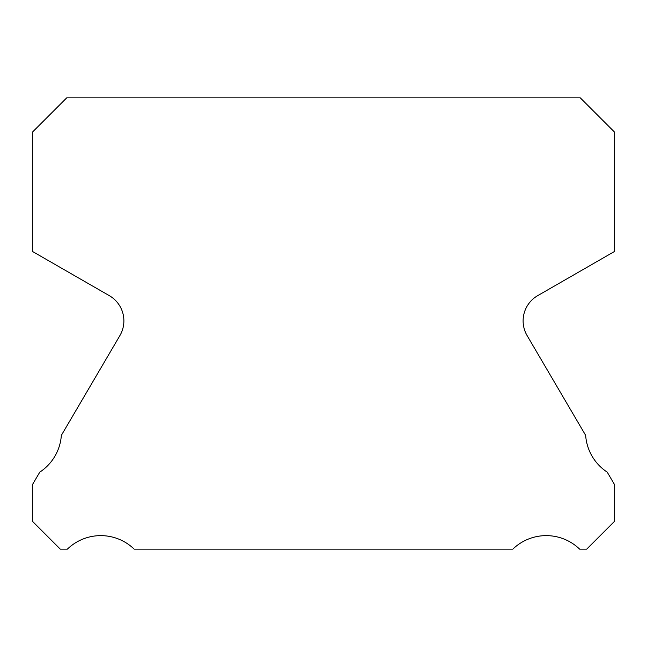 <?xml version="1.0" encoding="UTF-8"?>
<svg xmlns="http://www.w3.org/2000/svg" width="647" height="647" viewBox="0 0 647 647"><rect width="100%" height="100%" fill="white"/><g stroke="black" fill="none" stroke-linecap="round" stroke-linejoin="round"><path stroke-width="0.97" d="M527.119 335.615A29.115 29.115 0 0 1 537.673 295.663L614.65 251.384L614.65 132.214L580.294 97.859L66.706 97.859L32.35 132.214L32.35 251.384L109.327 295.663A29.115 29.115 0 0 1 119.881 335.615L61.344 435.382A48.04 48.04 0 0 1 39.766 472.156L32.35 484.797L32.35 521.191L60.3 549.141L67.369 549.141A48.04 48.04 0 0 1 134.172 549.141L512.828 549.141A48.04 48.04 0 0 1 579.631 549.141L586.7 549.141L614.65 521.191L614.65 484.797L607.234 472.156A48.04 48.04 0 0 1 585.656 435.382L527.119 335.615"/></g></svg>

